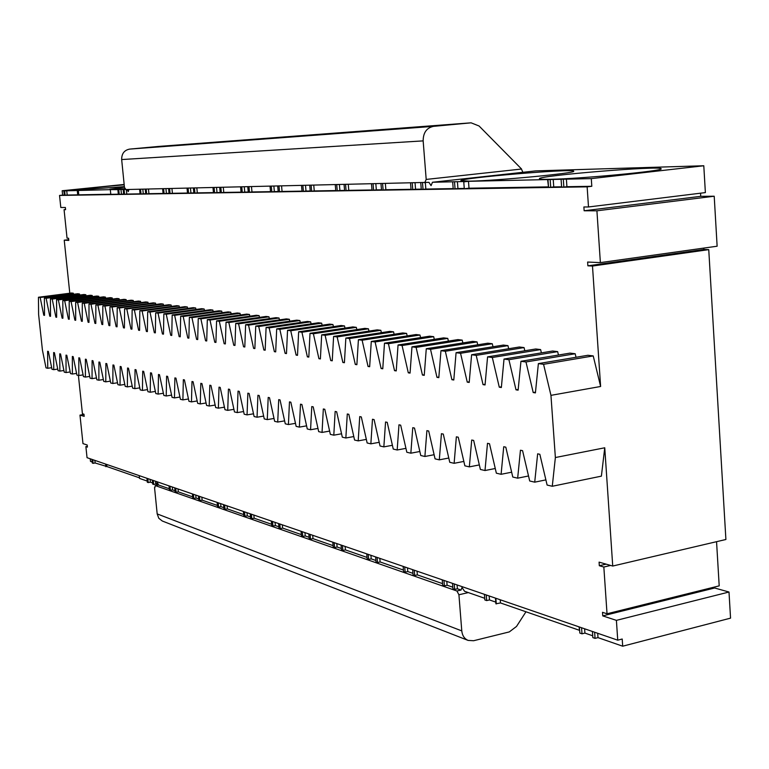 <?xml version="1.0" encoding="UTF-8"?>
<svg xmlns="http://www.w3.org/2000/svg" width="769" height="769" viewBox="0 0 769 769"><rect width="100%" height="100%" fill="white"/><g stroke="black" fill="none" stroke-linecap="round" stroke-linejoin="round"><path stroke-width="1.15" d="M68.729 239.688L64.231 240.197L68.806 240.418L68.576 238.227L67.047 238.159L64.067 209.677L65.586 209.687L65.365 207.486L60.799 207.476L59.54 195.441L62.625 195.124L62.174 190.75L124.165 184.454M714.651 587.997L602.752 615.882L616.402 620.362L617.738 640.173L622.208 639.02L622.688 646.2L730.55 618.141L729.002 592.024L714.651 587.997L714.593 587.007M716.554 541.684L719.198 585.863L607.029 613.777L602.511 612.307L602.752 615.882M708.749 249.637L592.486 266.045L600.618 386.48L550.95 395.353L555.372 457.536L604.751 447.779L612.73 566.042L725.898 539.492L708.749 249.637L703.885 249.483L703.808 248.089M588.496 206.967L705.375 192.596L703.789 165.758L591.294 178.619L591.803 186.29L587.141 186.838L588.496 206.967L583.882 206.967L584.142 210.773L596.917 210.812L714.209 196.22L717.131 246.215L600.378 262.613L587.622 262.046L587.881 265.824L592.486 266.045M714.209 196.22L700.722 196.326L700.54 193.192M424.699 182.811L426.189 179.427L423.152 140.881L121.665 159.558L124.434 187.184L125.578 189.559L428.958 182.34L431.053 185.637L432.466 182.263L535.714 170.891L703.789 165.758M69.787 293.22L64.231 240.197M587.141 186.838L59.54 195.441M596.917 210.812L600.378 262.613M600.618 386.48L593.226 355.922L587.91 355.278L538.377 363.612L535.407 392.892L533.215 392.546L525.977 361.968L520.949 361.295L518.123 390.162L515.999 389.825L508.905 359.7L504.022 359.056L501.35 387.518L499.283 387.192L492.323 357.498L487.575 356.874L485.047 384.942L483.038 384.625L476.213 355.365L471.599 354.749L469.205 382.443L467.254 382.135L460.554 353.288L456.075 352.692L453.797 380.001L451.903 379.703L445.328 351.26L440.964 350.683L438.82 377.637L436.975 377.348L430.515 349.299L426.276 348.732L424.238 375.339L422.441 375.051L416.106 347.386L411.973 346.838L410.05 373.1L408.301 372.821L402.072 345.521L398.054 344.983L396.227 370.918L394.526 370.648L388.412 343.705L384.49 343.185L382.77 368.784L381.116 368.524L375.099 341.945L371.283 341.436L369.658 366.717L368.043 366.457L362.122 340.215L358.402 339.725L356.874 364.698L355.297 364.448L349.482 338.543L345.848 338.062L344.406 362.728L342.868 362.487L337.149 336.899L333.611 336.438L332.246 360.805L330.747 360.574L325.124 335.303L321.673 334.851L320.385 358.931L318.924 358.7L313.387 333.746L310.013 333.304L308.811 357.104L307.379 356.883L301.929 332.227L298.641 331.795L297.507 355.326L296.113 355.105L290.749 330.747L287.539 330.314L286.472 353.577L285.116 353.365L279.829 329.295L276.686 328.882L275.696 351.875L274.36 351.664L269.16 327.882L266.093 327.469L265.161 350.212L263.863 350.01L258.73 326.498L255.741 326.094L254.866 348.588L253.597 348.386L248.541 325.143L245.619 324.758L244.802 347.002L243.562 346.8L238.582 323.816L235.718 323.441L234.968 345.444L233.747 345.252L228.845 322.528L226.038 322.153L225.346 343.926L224.154 343.733L219.309 321.259L216.57 320.894L215.926 342.436L214.762 342.253L209.995 320.029L207.313 319.673L206.717 340.984L205.573 340.802L200.872 318.818L198.248 318.462L197.7 339.562L196.585 339.379L191.942 317.626L189.376 317.289L188.866 338.168L187.78 337.995L183.195 316.472L180.686 316.136L180.225 336.803L179.158 336.63L174.64 315.328L172.179 315.002L171.756 335.467L170.718 335.294L166.258 314.223L163.845 313.896L163.47 334.15L162.442 333.986L158.039 313.127L155.674 312.82L155.338 332.871L154.338 332.708L149.993 312.06L147.677 311.753L147.379 331.612L146.389 331.458L142.102 311.012L139.833 310.714L139.573 330.382L138.603 330.228L134.364 309.984L132.143 309.696L131.922 329.17L130.97 329.017L126.789 308.984L124.597 308.686L124.415 327.988L123.482 327.834L119.349 307.994L117.205 307.706L117.051 326.825L116.138 326.681L112.053 307.023L109.957 306.744L109.832 325.681L108.938 325.537L104.901 306.072L102.844 305.802L102.748 324.566L101.873 324.422L97.884 305.139L95.856 304.88L95.789 323.461L94.933 323.326L90.992 304.226L89.002 303.966L88.973 322.384L88.127 322.249L84.225 303.332L82.283 303.073L82.273 321.327L81.437 321.202L77.592 302.448L75.679 302.198L75.689 320.288L74.881 320.164L71.075 301.583L69.191 301.333L69.229 319.27L68.431 319.145L64.673 300.737L62.827 300.487L62.885 318.27L62.106 318.145L58.377 299.9L56.57 299.66L56.656 317.28L55.887 317.164L52.205 299.083L50.418 298.843L50.533 316.319L49.774 316.194L46.13 298.276L44.381 298.045L44.515 315.367L43.775 315.252L40.171 297.488L38.45 297.257L38.604 314.434L42.439 350.193L46.015 367.87L47.745 368.274L47.62 351.279L48.37 351.433L51.984 369.264L53.743 369.678L53.647 352.538L54.407 352.702L58.059 370.687L59.847 371.1L59.771 353.817L60.549 353.98L64.24 372.129L66.067 372.561L66.009 355.124L66.797 355.288L70.527 373.599L72.382 374.032L72.353 356.451L73.161 356.624L76.938 375.099L78.823 375.541L78.823 357.806L79.64 357.979L83.456 376.627L85.378 377.079L85.397 359.181L86.234 359.354L90.098 378.175L92.049 378.636L92.107 360.584L92.953 360.767L96.856 379.761L98.855 380.222L98.932 362.016L99.787 362.199L103.748 381.366L105.776 381.847L105.882 363.468L106.766 363.65L110.765 383.01L112.832 383.5L112.966 364.958L113.87 365.14L117.917 384.683L120.022 385.173L120.195 366.467L121.108 366.659L125.203 386.384L127.356 386.894L127.558 368.005L128.481 368.197L132.633 388.124L134.825 388.643L135.056 369.572L136.007 369.774L140.208 389.893L142.438 390.421L142.707 371.177L143.678 371.379L147.927 391.7L150.215 392.238L150.513 372.811L151.503 373.013L155.809 393.545L158.135 394.093L158.481 374.474L159.481 374.686L163.845 395.429L166.219 395.977L166.604 376.176L167.623 376.387L172.045 397.342L174.467 397.909L174.89 377.915L175.938 378.127L180.417 399.303L182.887 399.88L183.349 379.684L184.425 379.905L188.953 401.303L191.481 401.889L191.99 381.491L193.086 381.722L197.681 403.341L200.257 403.936L200.815 383.337L201.93 383.568L206.582 405.417L209.216 406.032L209.822 385.221L210.956 385.461L215.685 407.551L218.367 408.176L219.021 387.143L220.184 387.393L224.981 409.723L227.73 410.367L228.431 389.114L229.623 389.364L234.478 411.944L237.285 412.597L238.044 391.123L239.255 391.383L244.186 414.212L247.051 414.885L247.868 393.18L249.108 393.449L254.106 416.538L257.048 417.221L257.923 395.285L259.191 395.554L264.257 418.913L267.266 419.614L268.198 397.438L269.496 397.708L274.648 421.335L277.715 422.056L278.714 399.64L280.041 399.918L285.27 423.825L288.413 424.555L289.471 401.889L290.836 402.177L296.142 426.362L299.362 427.122L300.487 404.196L301.89 404.484L307.273 428.967L310.57 429.736L311.772 406.561L313.204 406.859L318.674 431.63L322.048 432.428L323.326 408.973L324.787 409.281L330.343 434.36L333.804 435.177L335.159 411.453L336.659 411.771L342.311 437.167L345.848 437.994L347.29 413.991L348.828 414.308L354.567 440.031L358.2 440.877L359.729 416.596L361.305 416.923L367.14 442.973L370.86 443.838L372.475 419.259L374.099 419.605L380.03 445.982L383.846 446.876L385.557 421.998L387.22 422.344L393.257 449.077L397.179 449.99L398.976 424.805L400.678 425.161L406.82 452.249L410.848 453.191L412.761 427.689L414.501 428.054L420.758 455.508L424.892 456.478L426.901 430.65L428.698 431.024L435.062 458.853L439.301 459.843L441.435 433.697L443.28 434.081L449.759 462.294L454.123 463.313L456.363 436.821L458.257 437.215L464.861 465.822L469.34 466.87L471.714 440.031L473.666 440.435L480.385 469.455L484.999 470.532L487.498 443.329L489.507 443.751L496.351 473.185L501.1 474.3L503.733 446.731L505.8 447.164L512.779 477.03L517.662 478.174L520.45 450.23L522.574 450.672L529.697 480.981L534.715 482.163L537.656 453.825L539.838 454.287L547.105 485.056L552.277 486.268L555.372 457.536M576.029 357.277L575.174 353.74L570.012 353.115L520.949 361.295M558.467 355.047L557.64 351.625L552.623 351.02L504.022 359.056M541.395 352.875L540.607 349.578L535.733 348.982L487.575 356.874M524.814 350.77L524.054 347.578L519.315 347.002L471.599 354.749M508.684 348.732L507.953 345.637L503.339 345.079L456.075 352.692M492.996 346.742L492.295 343.743L487.806 343.205L440.964 350.683M477.732 344.81L477.049 341.907L472.685 341.378L426.276 348.732M462.871 342.936L462.217 340.119L457.959 339.6L411.973 346.838M448.394 341.109L447.76 338.379L443.617 337.879L398.054 344.983M434.302 339.331L433.687 336.678L429.65 336.188L384.49 343.185M420.566 337.601L419.97 335.024L416.039 334.544L371.283 341.436M407.176 335.909L406.599 333.41L402.764 332.948L358.402 339.725M394.113 334.265L393.565 331.833L389.816 331.381L345.848 338.062M381.376 332.669L380.838 330.305L377.195 329.863L333.611 336.438M368.947 331.103L368.428 328.805L364.871 328.373L321.673 334.851M356.826 329.584L356.316 327.344L352.836 326.921L310.013 333.304M344.983 328.094L344.493 325.921L341.1 325.508L298.641 331.795M333.419 326.642L332.948 324.528L329.622 324.124L287.539 330.314M322.124 325.229L321.663 323.163L318.424 322.778L276.686 328.882M311.089 323.845L310.638 321.836L307.475 321.452L266.093 327.469M300.294 322.499L299.862 320.538L296.767 320.164L255.741 326.094M289.75 321.173L289.327 319.27L286.299 318.904L245.619 324.758M279.435 319.885L279.032 318.02L276.071 317.664L235.718 323.441M269.352 318.626L268.958 316.809L266.055 316.453L226.038 322.153M259.48 317.395L259.095 315.617L256.26 315.28L216.57 320.894M249.829 316.184L249.454 314.454L246.676 314.117L207.313 319.673M240.37 315.011L240.005 313.319L237.294 312.993L198.248 318.462M231.123 313.858L230.767 312.204L228.105 311.878L189.376 317.289M222.058 312.723L221.712 311.109L219.107 310.791L180.686 316.136M213.186 311.618L212.84 310.042L210.293 309.734L172.179 315.002M204.487 310.532L204.16 308.994L201.661 308.686L163.845 313.896M195.97 309.474L195.643 307.965L193.192 307.667L155.674 312.82M187.617 308.436L187.3 306.956L184.896 306.668L147.677 311.753M179.427 307.417L179.129 305.975L176.774 305.687L139.833 310.714M171.41 306.418L171.103 305.005L168.796 304.726L132.143 309.696M163.537 305.437L163.239 304.053L160.981 303.784L124.597 308.686M155.819 304.476L155.53 303.13L153.31 302.861L117.205 307.706M148.244 303.544L147.965 302.217L145.783 301.948L109.957 306.744M140.814 302.621L140.535 301.323L138.401 301.063L102.844 305.802M133.518 301.708L133.258 300.439L131.153 300.189L95.856 304.88M126.366 300.823L126.106 299.574L124.04 299.333L89.002 303.966M119.339 299.948L119.08 298.728L117.061 298.487L82.283 303.073M112.437 299.093L112.187 297.901L110.198 297.661L75.679 302.198M105.661 298.257L105.42 297.084L103.469 296.844L69.191 301.333M99.009 297.43L98.768 296.276L96.846 296.046L62.827 300.487M92.472 296.623L92.232 295.488L90.348 295.267L56.57 299.66M86.041 295.825L85.82 294.719L83.965 294.498L50.418 298.843M79.736 295.046L79.505 293.96L77.688 293.739L44.381 298.045M73.526 294.277L73.315 293.21L71.527 292.999L38.45 297.257M87.339 446.356L85.878 446.597L87.416 447.106L87.195 444.991L82.975 443.617L79.976 415.125L84.196 416.337L83.965 414.212L82.427 413.77L78.409 375.445M423.152 140.881C423.2 132.653 426.651 127.817 433.485 126.356L471.109 122.829L479.068 125.991L521.565 169.026L426.189 179.427M522.901 172.304L521.42 169.045M463.755 181.801L464.284 188.703L463.755 181.801L466.658 181.474L432.466 182.263M464.14 181.792L468.484 181.311L469.013 188.203L464.659 188.693M591.294 178.619L468.484 181.311M550.642 179.283C543.279 179.437 539.54 179.264 539.434 178.744C536.8 175.717 662.561 165.373 661.119 168.776C664.656 170.833 581.095 178.802 550.642 179.283M469.936 181.148L460.9 180.705C458.507 178.062 575.154 168.228 573.664 171.227C577.029 173.044 496.861 180.734 469.936 181.148M700.722 196.326L584.142 210.773M703.885 249.483L587.881 265.824M612.73 566.042L599.08 562.129L599.32 565.724L606.107 564.148M610.644 565.446L603.838 567.032L599.32 565.724M603.838 567.032L607.029 613.777M729.002 592.024L616.402 620.362M484.73 598.292L464.543 591.274L462.015 587.478L461.025 590.054L456.93 591.005L155.232 485.575L154.886 487.488M486.258 594.966L486.69 600.589L484.855 599.945L484.422 594.331M486.69 600.589L489.469 599.935L489.161 595.956M495.784 602.127L489.469 599.935M579.268 630.244L500.475 602.944L495.909 603.8L495.476 598.128M579.711 631.272L579.028 626.86M581.566 627.735L581.998 633.819L579.836 633.07L579.403 626.995M581.998 633.819L584.921 633.079L584.613 628.782M592.716 635.79L584.921 633.079M594.629 632.224L595.052 638.376L592.841 637.607L592.418 631.464M595.052 638.376L597.994 637.626L597.696 633.281M622.688 646.2L597.994 637.626M468.311 592.582L458.93 594.764L456.93 591.005M169.315 488.748L158.462 484.979L155.232 485.575M158.289 484.037L155.809 484.057L155.521 481.231M158.462 484.979L157.126 482.346L156.616 484.345M153.252 480.452L153.656 484.451L155.809 484.057M153.656 484.451L152.743 484.134L152.339 480.144M152.627 482.951L150.368 482.173L150.09 479.366M147.831 478.587L148.234 482.567L150.368 482.173M148.234 482.567L147.331 482.25L146.937 478.28M147.215 481.077L139.545 478.414L139.266 475.646M92.732 459.641L93.116 463.342L95.135 462.986L106.901 466.543L139.487 477.837M93.116 463.342L92.338 463.073L91.953 459.372M92.222 461.977L90.492 461.381L90.223 458.776M617.738 640.173L87.041 457.69L85.878 446.597M79.976 415.125L83.994 414.472M65.576 209.514L64.067 209.677M125.558 189.357L124.088 189.51L124.568 194.288L123.665 194.297L123.184 189.53L124.088 189.51M120.954 189.405L118.753 189.626L119.233 194.374L121.435 194.144L120.954 189.405L123.184 189.53M118.32 194.201L110.784 194.326L110.313 189.645L118.753 189.626M110.313 189.645L64.644 190.856L65.105 195.268L64.346 195.278L63.885 190.875L64.644 190.856M62.174 190.75L63.885 190.875M124.203 184.839C102.027 186.675 76.294 189.51 76.987 190.078L124.386 186.636M124.434 187.136L109.765 189.289L125.434 188.693M127.135 189.53L128.269 191.635L128.932 189.482M73.315 293.21L40.171 297.488M44.515 315.146L43.775 315.252M79.505 293.96L46.13 298.276M50.533 316.097L49.774 316.194M85.82 294.719L52.205 299.083M56.656 317.059L55.887 317.164M92.232 295.488L58.377 299.9M62.885 318.039L62.106 318.145M98.768 296.276L64.673 300.737M69.229 319.039L68.431 319.145M105.42 297.084L71.075 301.583M75.689 320.048L74.881 320.164M112.187 297.901L77.592 302.448M82.273 321.086L81.437 321.202M119.08 298.728L84.225 303.332M88.973 322.134L88.127 322.249M126.106 299.574L90.992 304.226M95.798 323.211L94.933 323.326M133.258 300.439L97.884 305.139M102.748 324.307L101.873 324.422M140.535 301.323L104.901 306.072M109.832 325.412L108.938 325.537M147.965 302.217L112.053 307.023M117.051 326.556L116.138 326.681M155.53 303.13L119.349 307.994M124.415 327.709L123.482 327.834M163.239 304.053L126.789 308.984M131.922 328.892L130.97 329.017M171.103 305.005L134.364 309.984M139.573 330.093L138.603 330.228M179.129 305.975L142.102 311.012M147.379 331.314L146.389 331.458M187.3 306.956L149.993 312.06M155.348 332.564L154.338 332.708M195.643 307.965L158.039 313.127M163.47 333.842L162.442 333.986M204.16 308.994L166.258 314.223M171.766 335.149L170.718 335.294M212.84 310.042L174.64 315.328M180.234 336.476L179.158 336.63M221.712 311.109L183.195 316.472M188.876 337.831L187.78 337.995M230.767 312.204L191.942 317.626M197.71 339.216L196.585 339.379M240.005 313.319L200.872 318.818M206.726 340.638L205.573 340.802M249.454 314.454L209.995 320.029M215.935 342.08L214.762 342.253M259.095 315.617L219.309 321.259M225.355 343.56L224.154 343.733M268.958 316.809L228.845 322.528M234.978 345.07L233.747 345.252M279.032 318.02L238.582 323.816M244.821 346.617L243.562 346.8M289.327 319.27L248.541 325.143M254.885 348.194L253.597 348.386M299.862 320.538L258.73 326.498M265.18 349.808L263.863 350.01M310.638 321.836L269.16 327.882M275.715 351.462L274.36 351.664M321.663 323.163L279.829 329.295M286.491 353.154L285.116 353.365M332.948 324.528L290.749 330.747M297.526 354.884L296.113 355.105M344.493 325.921L301.929 332.227M308.83 356.653L307.379 356.883M356.316 327.344L313.387 333.746M320.413 358.469L318.924 358.7M368.428 328.805L325.124 335.303M332.275 360.334L330.747 360.574M380.838 330.305L337.149 336.899M344.435 362.237L342.868 362.487M393.565 331.833L349.482 338.543M356.903 364.189L355.297 364.448M406.599 333.41L362.122 340.215M369.687 366.198L368.043 366.457M419.97 335.024L375.099 341.945M382.808 368.255L381.116 368.524M433.687 336.678L388.412 343.705M396.266 370.36L394.526 370.648M447.76 338.379L402.072 345.521M410.088 372.523L408.301 372.821M462.217 340.119L416.106 347.386M424.286 374.753L422.441 375.051M477.049 341.907L430.515 349.299M438.868 377.031L436.975 377.348M492.295 343.743L445.328 351.26M453.854 379.377L451.903 379.703M507.953 345.637L460.554 353.288M469.263 381.789L467.254 382.135M524.054 347.578L476.213 355.365M485.104 384.269L483.038 384.625M540.607 349.578L492.323 357.498M501.417 386.817L499.283 387.192M557.64 351.625L508.905 359.7M518.2 389.441L515.999 389.825M575.174 353.74L525.977 361.968M535.484 392.152L533.215 392.546M593.226 355.922L543.568 364.304L538.377 363.612M550.95 395.353L543.568 364.304M591.803 186.29L566.916 186.704L566.397 179.196M64.327 195.095L62.625 195.124M65.105 195.268L67.182 195.047L66.72 190.645M110.774 194.23L67.182 195.047M119.233 194.374L118.349 194.394L117.868 189.645M123.646 194.105L121.435 194.144M124.568 194.288L126.779 194.057L126.327 189.549M140.064 193.836L126.779 194.057M140.544 189.222L141.025 194.019L140.083 194.028L139.612 189.241M141.025 194.019L143.274 193.778L142.813 189.174M145.697 193.74L143.274 193.778M146.187 189.097L146.668 193.923L145.716 193.942L145.245 189.116M146.668 193.923L148.926 193.682L148.475 189.049M163.086 193.452L148.926 193.682M163.614 188.703L164.095 193.634L163.105 193.653L162.624 188.722M164.095 193.634L166.402 193.394L165.941 188.655M169.055 193.346L166.402 193.394M169.603 188.568L170.084 193.538L169.074 193.557L168.594 188.588M170.084 193.538L172.4 193.298L171.939 188.52M187.501 193.038L172.4 193.298M188.088 188.155L188.578 193.23L187.521 193.25L187.04 188.174M188.578 193.23L190.933 192.981L190.462 188.097M193.836 192.932L190.933 192.981M194.442 188.011L194.932 193.134L193.855 193.144L193.375 188.03M194.932 193.134L197.297 192.875L196.835 187.953M213.446 192.606L197.297 192.875M214.099 187.569L214.589 192.808L213.465 192.827L212.975 187.588M214.589 192.808L217.002 192.548L216.531 187.511M220.184 192.5L217.002 192.548M220.857 187.415L221.347 192.692L220.203 192.711L219.713 187.434M221.347 192.692L223.769 192.433L223.298 187.357M241.062 192.144L223.769 192.433M241.783 186.934L242.283 192.356L241.082 192.375L240.582 186.963M242.283 192.356L244.753 192.087L244.273 186.886M248.252 192.029L244.753 192.087M248.983 186.78L249.483 192.231L248.272 192.25L247.772 186.8M249.483 192.231L251.972 191.962L251.492 186.723M270.525 191.654L251.972 191.962M271.313 186.271L271.822 191.865L270.544 191.885L270.044 186.3M271.822 191.865L274.35 191.596L273.87 186.213M278.195 191.529L274.35 191.596M279.012 186.098L279.512 191.741L278.215 191.76L277.715 186.127M279.512 191.741L282.06 191.462L281.579 186.04M302.015 191.135L282.06 191.462M302.89 185.56L303.399 191.346L302.034 191.366L301.525 185.589M303.399 191.346L305.995 191.068L305.514 185.502M310.234 190.991L305.995 191.068M311.137 185.377L311.637 191.212L310.253 191.231L309.744 185.406M311.637 191.212L314.252 190.923L313.771 185.31M335.755 190.568L314.252 190.923M336.735 184.8L337.245 190.789L335.774 190.818L335.265 184.829M337.245 190.789L339.908 190.501L339.417 184.733M344.57 190.424L339.908 190.501M345.579 184.598L346.088 190.645L344.599 190.674L344.079 184.627M346.088 190.645L348.77 190.347L348.28 184.531M372.004 189.962L348.77 190.347M373.08 183.974L373.599 190.193L372.023 190.222L371.504 184.012M373.599 190.193L376.329 189.885L375.839 183.916M381.482 189.808L376.329 189.885M382.597 183.762L383.116 190.039L381.511 190.058L380.991 183.801M383.116 190.039L385.865 189.732L385.375 183.695M411.031 189.309L385.865 189.732M412.242 183.089L412.751 189.549L411.059 189.578L410.54 183.128M412.751 189.549L415.558 189.232L415.068 183.032M421.268 189.136L415.558 189.232M422.508 182.859L423.017 189.376L421.287 189.405L420.768 182.897M423.017 189.376L425.843 189.059L425.344 182.743M453.191 188.607L425.843 189.059M454.527 182.013L455.056 188.857L453.21 188.886L452.681 182.051M455.056 188.857L457.94 188.53L457.411 181.686M464.265 188.424L457.94 188.53M548.124 186.877L469.013 188.203M548.508 187.011L547.615 179.619M550.181 179.84L550.7 187.28L548.528 187.319L548.009 179.888M550.7 187.28L553.747 186.925L553.228 179.494M561.601 186.8L553.747 186.925M563.331 179.542L563.85 187.059L561.63 187.098L561.101 179.59M563.85 187.059L566.916 186.704M604.751 447.779L601.387 476.146L552.277 486.268M500.235 599.762L500.475 602.944M496.284 603.934L495.861 598.263M461.025 590.054L457.392 588.794L457.084 584.93M525.977 611.778L516.508 626.456L509.309 631.907L473.617 640.731L468.119 640.414C464.418 638.779 462.304 635.607 461.775 630.888L157.184 513.913L154.54 487.556M169.978 486.21L170.382 490.286L169.43 489.959L169.026 485.873M170.382 490.286L172.564 489.882L172.285 486.998M175.024 490.737L172.564 489.882M175.707 488.18L176.111 492.285L175.149 491.949L174.746 487.844M176.111 492.285L178.312 491.872L178.023 488.969M192.683 496.861L178.312 491.872M193.394 494.256L193.807 498.456L192.798 498.101L192.394 493.909M193.807 498.456L196.037 498.033L195.749 495.073M198.729 498.966L196.037 498.033M199.469 496.341L199.873 500.571L198.854 500.215L198.44 495.995M199.873 500.571L202.122 500.148L201.834 497.159M217.435 505.464L202.122 500.148M218.213 502.791L218.627 507.107L217.55 506.733L217.137 502.426M218.627 507.107L220.905 506.665L220.616 503.618M223.856 507.694L220.905 506.665M224.644 505.002L225.057 509.357L223.971 508.972L223.558 504.627M225.057 509.357L227.355 508.905L227.066 505.839M243.696 514.586L227.355 508.905M244.542 511.846L244.955 516.287L243.821 515.893L243.408 511.452M244.955 516.287L247.291 515.836L247.003 512.692M250.521 516.951L247.291 515.836M251.376 514.192L251.79 518.681L250.636 518.277L250.223 513.798M251.79 518.681L254.145 518.21L253.847 515.047M271.62 524.275L254.145 518.21M272.534 521.469L272.957 526.054L271.745 525.631L271.322 521.055M272.957 526.054L275.34 525.573L275.042 522.334M278.878 526.803L275.34 525.573M279.81 523.968L280.233 528.591L279.003 528.168L278.58 523.554M280.233 528.591L282.636 528.101L282.338 524.842M301.361 534.609L282.636 528.101M302.352 531.725L302.775 536.454L301.486 536.003L301.063 531.283M302.775 536.454L305.226 535.945L304.918 532.609M309.1 537.291L305.226 535.945M310.109 534.388L310.532 539.156L309.225 538.704L308.802 533.936M310.532 539.156L312.993 538.646L312.695 535.282M333.102 545.634L312.993 538.646M334.169 542.664L334.602 547.547L333.227 547.076L332.794 542.193M334.602 547.547L337.11 547.019L336.812 543.568M341.369 548.499L337.11 547.019M342.465 545.519L342.897 550.441L341.494 549.96L341.071 545.038M342.897 550.441L345.416 549.912L345.118 546.432M367.044 557.419L345.416 549.912M368.216 554.372L368.649 559.428L367.178 558.909L366.746 553.863M368.649 559.428L371.216 558.871L370.918 555.305M375.906 560.495L371.216 558.871M377.098 557.429L377.531 562.524L376.031 562.004L375.599 556.91M377.531 562.524L380.117 561.956L379.819 558.361M403.446 570.06L380.117 561.956M404.725 566.926L405.157 572.155L403.571 571.607L403.139 566.378M405.157 572.155L407.791 571.569L407.483 567.878M412.953 573.366L407.791 571.569M414.26 570.204L414.693 575.481L413.088 574.924L412.655 569.656M414.693 575.481L417.346 574.885L417.048 571.165M442.569 583.642L417.346 574.885M443.963 580.422L444.395 585.834L442.694 585.247L442.262 579.836M444.395 585.834L447.097 585.219L446.799 581.393M452.806 587.199L447.097 585.219M454.239 583.95L454.671 589.419L452.931 588.814L452.499 583.354M454.671 589.419L457.392 588.794M458.93 594.764L461.775 630.888M468.119 640.414L162.307 521.017L158.808 518.287L157.184 513.913M95.135 462.986L94.866 460.381M105.872 466.716L105.603 464.072M106.901 466.543L106.68 464.438M77.717 194.874L77.256 190.404M78.765 194.768L78.303 190.299M121.665 159.558C121.627 153.665 124.27 150.186 129.596 149.109L159.221 146.379M545.884 479.885L534.715 482.163M528.514 475.982L517.662 478.174M511.654 472.195L501.1 474.3M495.265 468.504L484.999 470.532M479.337 464.918L469.34 466.87M463.842 461.429L454.123 463.313M448.779 458.036L439.301 459.843M434.12 454.719L424.892 456.478M419.845 451.499L410.848 453.191M405.945 448.356L397.179 449.99M392.401 445.299L383.846 446.876M379.204 442.31L370.86 443.838M366.342 439.397L358.2 440.877M353.798 436.561L345.848 437.994M341.561 433.783L333.804 435.177M329.622 431.082L322.048 432.428M317.962 428.439L310.57 429.736M306.591 425.853L299.362 427.122M295.479 423.334L288.413 424.555M284.626 420.864L277.715 422.056M274.014 418.461L267.266 419.614M263.652 416.096L257.048 417.221M253.52 413.799L247.051 414.885M243.61 411.54L237.285 412.597M233.911 409.329L227.73 410.367M224.433 407.176L218.367 408.176M215.147 405.061L209.216 406.032M206.063 402.985L200.257 403.936M197.172 400.966L191.481 401.889M188.463 398.976L182.887 399.88M179.936 397.035L174.467 397.909M171.574 395.122L166.219 395.977M163.384 393.257L158.135 394.093M155.357 391.421L150.215 392.238M147.494 389.623L142.438 390.421M139.785 387.864L134.825 388.643M132.22 386.134L127.356 386.894M124.799 384.433L120.022 385.173M117.513 382.77L112.832 383.5M110.371 381.136L105.776 381.847M103.363 379.54L98.855 380.222M96.49 377.964L92.049 378.636M89.733 376.416L85.378 377.079M83.1 374.897L78.823 375.541M76.592 373.407L72.382 374.032M70.19 371.936L66.067 372.561M63.904 370.504L59.847 371.1M57.733 369.082L53.743 369.678M51.667 367.697L47.745 368.274M470.945 122.838L158.952 146.398M433.485 126.356L129.596 149.109M471.109 122.829L159.087 146.389"/></g></svg>
